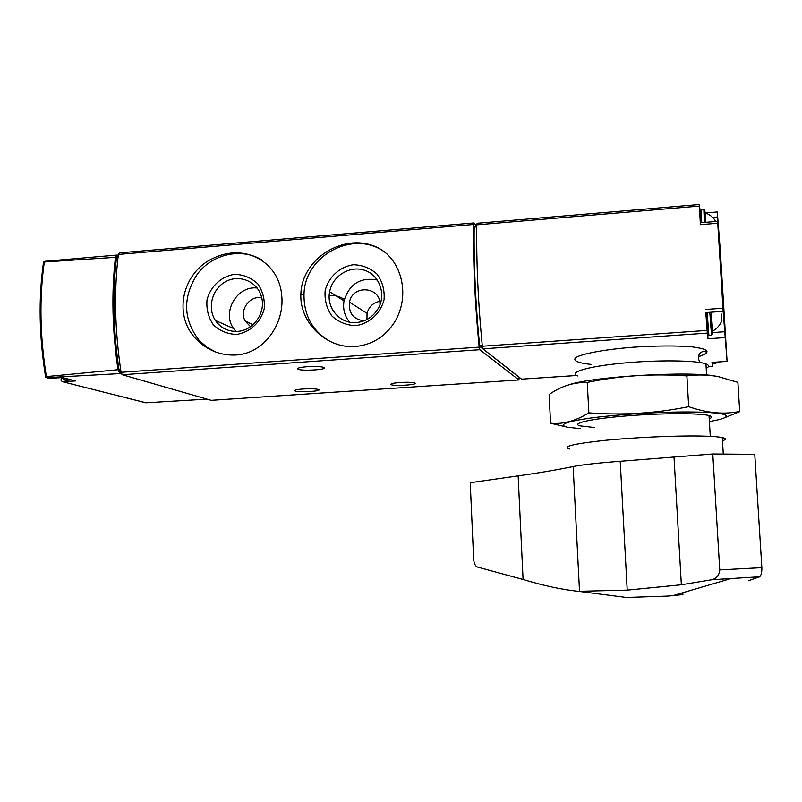 <?xml version="1.0" encoding="UTF-8"?>
<svg xmlns="http://www.w3.org/2000/svg" width="802" height="802" viewBox="0 0 802 802"><rect width="100%" height="100%" fill="white"/><g stroke="black" fill="none" stroke-linecap="round" stroke-linejoin="round"><path stroke-width="1.2" d="M355.557 346.464C370.895 344.97 383.216 337.873 392.509 325.161C412.88 296.93 401.501 253.713 370.985 245.021C340.619 235.116 301.883 259.758 300.88 293.773C299.266 322.815 326.865 349.05 355.557 346.464M473.882 222.946L119.338 252.881L118.375 254.414C113.904 291.347 114.806 330.645 121.072 372.298L122.315 374.734L211.187 400.328M476.749 226.284L474.343 226.495L476.749 226.314L473.962 222.936L473.611 224.48C473.06 262.645 474.924 303.527 479.195 347.126L479.827 349.702L518.904 379.947L519.145 377.291M235.888 355.005C263.748 353.632 284.71 324.108 281.733 295.507C279.146 261.693 244.73 243.227 213.893 257.963C182.645 271.527 172.039 315.006 196.52 339.426C207.558 350.474 220.68 355.667 235.888 355.005M62.005 378.283L61.293 378.333L60.982 380.218L62.255 381.642L145.984 402.784L206.836 399.145M61.293 378.333L61.553 377.812M145.443 402.674L145.984 402.784M120.069 373.582L46.506 377.652L45.684 377.261L46.376 376.589L117.984 369.722L120.069 373.582L121.613 374.033M118.245 255.477L117.232 255.036L115.438 257.332L44.3 261.983L43.589 261.673L44.902 261.292L116.831 255.066M46.656 377.682L49.544 378.354L62.396 377.552L75.468 380.94L62.726 381.692M115.438 257.332C111.378 292.65 112.23 330.113 117.984 369.722M43.589 261.673L43.468 262.585C38.406 298.384 39.097 336.359 45.534 376.539L45.684 377.261M118.115 256.52L116.45 258.154C112.39 293.181 113.242 330.354 118.987 369.672L120.23 372.138L121.092 372.379M307.186 366.694C315.326 366.243 320.93 366.484 324.018 367.426C329.492 369.491 302.294 371.366 298.003 369.221C296.469 368.188 299.527 367.336 307.186 366.694M303.356 388.96C310.835 388.559 315.898 388.749 318.544 389.521C322.985 391.186 298.444 392.709 295.076 390.985C293.923 390.163 296.68 389.491 303.356 388.96M400.258 382.474C407.446 382.083 412.288 382.253 414.774 382.995C419.316 384.669 394.654 386.414 391.206 384.669C390.023 383.797 393.04 383.065 400.258 382.474M387.155 254.124C356.73 227.557 303.507 254.455 303.998 295.607C304.128 316.008 312.77 331.256 329.903 341.351M355.647 325.642C369.391 323.697 380.619 313.442 384.058 299.667C384.77 290.264 382.494 281.813 377.221 274.304C370.474 268.179 362.514 264.991 353.351 264.74C339.687 266.765 328.589 276.971 325.161 290.625C324.419 299.958 326.645 308.379 331.838 315.898C338.524 322.063 346.464 325.311 355.647 325.642M261.302 259.587C240.79 247.638 212.53 254.074 197.543 273.853C182.455 297.151 183.026 319.366 199.257 340.509L207.036 347.296L216.099 352.188M236.41 334.434C249.783 332.529 260.77 322.424 264.209 308.84C264.971 299.557 262.815 291.216 257.743 283.798C251.226 277.753 243.507 274.595 234.595 274.334C221.302 276.319 210.445 286.384 207.016 299.848C206.224 309.061 208.33 317.371 213.332 324.79C219.788 330.895 227.477 334.103 236.41 334.434M377.371 280.018C360.419 276.971 349.301 283.928 344.028 300.87C342.725 308.9 344.559 315.978 349.532 322.123M379.968 304.8C381.03 286.545 352.639 284.169 349.492 302.153C348.489 313.191 353.351 319.407 364.078 320.82M356.449 322.544C366.013 321.532 373.311 316.76 378.354 308.259C386.353 294.093 379.366 275.006 364.539 270.264C349.842 265.181 332.399 275.978 329.652 291.768C326.163 308.048 340.148 324.219 356.449 322.544M257.151 288.018C237.121 285.482 221.623 312.068 233.532 328.499L235.818 331.427M261.723 297.873C249.763 295.096 238.906 310.394 245.232 321.081L250.515 326.665M237.512 331.366C253.362 330.675 266.003 312.73 261.562 297.191C257.863 281.983 240.149 274.063 226.314 281.291C212.35 288.199 206.876 307.798 215.417 320.479C220.791 328.108 228.159 331.737 237.512 331.366M379.647 301.362C373.06 302.775 368.87 306.775 367.045 313.371L366.945 319.507M329.462 295.497C334.895 295.126 339.847 296.449 344.329 299.467M700.477 213.382L699.314 204.53L700.397 224.67L717.76 223.237L723.163 311.336L727.083 361.381L720.216 249.332L717.269 211.979L719.755 253.683L717.76 223.237M699.304 204.53L477.12 223.277L476.769 224.831C476.288 262.635 478.142 303.096 482.333 346.233L482.954 348.83L521.591 379.135M705.74 312.59L707.996 338.765L724.958 337.592M727.083 361.371L711.976 362.374L712.667 366.474L712.547 364.018M474.343 226.495L474.193 227.116C473.711 263.988 475.516 303.437 479.596 345.451L479.847 346.484L518.643 376.95M706.211 368.359C709.379 366.704 709.289 365.231 705.94 363.928C696.667 360.238 657.219 359.787 622.512 363.146C587.676 366.464 567.906 372.439 577.57 375.917M717.65 221.332L700.316 222.755L700.397 224.67M700.427 222.745C699.635 207.167 699.825 207.147 700.988 222.705M707.705 332.92L707.996 338.765M706.452 312.539L706.722 316.87C707.966 340.76 707.665 339.326 705.82 312.59M721.509 314.093L721.91 321.181L721.509 314.093M712.627 331.116L711.184 312.199L712.707 331.076M705.77 222.304L705.369 212.991C709.92 214.505 713.379 217.332 715.745 221.482M682.903 594.593L667.785 596.087L626.402 597.47L578.382 591.315L627.204 590.132L681.359 584.778L711.996 579.716C716.767 578.312 719.354 575.044 719.745 569.901L712.788 453.982L620.227 461.28C597.781 462.995 582.082 464.749 573.139 466.543C557.22 469.822 538.894 472.929 518.142 475.867L470.233 482.704L473.641 559.154C474.022 563.545 475.325 566.192 477.531 567.094L523.084 579.495L518.142 475.867M712.788 453.982L754.762 454.313L761.86 567.676C761.93 572.407 761.178 575.445 759.594 576.788L711.996 579.716M748.326 580.778L759.594 576.788M626.402 597.47L624.437 597.219M578.382 591.315C562.252 589.711 543.826 585.771 523.084 579.495M759.364 576.969L755.795 577.209M569.651 448.99C561.59 446.714 572.828 443.897 603.375 440.519C632.868 437.501 674.662 435.556 700.196 436.027C710.903 436.228 718.271 436.739 722.281 437.581C726.231 438.463 726.301 439.536 722.482 440.799M716.046 376.218C690.582 370.735 593.009 376.479 569.009 384.749M550.553 423.215L549.119 394.514C560.849 386.243 573.56 382.213 587.254 382.414C619.425 375.657 652.627 373.481 686.883 375.897C697.61 374.464 708.116 374.714 718.391 376.639L737.9 382.353L739.715 411.647L728.757 412.91C716.086 413.702 702.722 411.616 688.687 406.664C655.715 413.381 622.432 415.446 588.848 412.86C575.555 421.02 562.783 424.469 550.553 423.215L567.255 427.165L580.297 428.669M709.389 421.571C724.477 418.925 729.419 416.579 724.206 414.544C718.251 412.729 704.286 411.877 682.312 411.977C652.858 412.208 614.763 414.754 590.432 418.073C565.681 421.712 557.951 424.739 567.255 427.165M722.622 418.554L739.715 411.647M709.229 418.794C712.507 417.511 712.366 416.408 708.798 415.486C699.194 412.95 659.946 413.13 625.4 415.997C590.723 418.824 570.783 423.406 579.946 425.852L594.563 427.516M588.848 412.86L587.254 382.414M688.687 406.664L686.883 375.897M479.195 347.126L121.072 372.298M473.611 224.48L118.375 254.414M47.017 377.712L49.544 378.354M46.376 376.589C39.92 336.178 39.228 297.973 44.3 261.983M120.23 372.138L121.042 372.078M118.987 369.672L120.651 369.552M116.45 258.154L117.944 258.023M211.016 400.348L518.904 379.947L210.966 400.338M479.827 349.702L122.315 374.734M70.957 379.767L67.879 380.208L64.711 378.153M67.649 380.359L65.604 380.359L61.794 377.592M699.364 206.084L476.769 224.831M705.489 309.482L722.963 308.209M706.833 330.434L482.333 346.233M707.043 333.121L482.954 348.83M698.522 356.669C711.855 352.319 709.419 349.02 691.214 346.755C675.374 345.562 656.126 345.702 633.45 347.186C604.578 349.441 581.34 353.792 575.485 357.802C572.879 360.81 578.132 363.015 591.244 364.429M712.657 366.454L708.306 366.745L712.667 366.474M576.588 375.486L521.49 379.145L576.608 375.496M482.333 346.314L479.847 346.484M482.233 345.261L479.596 345.451M476.739 226.906L474.193 227.116M712.677 217.422L717.569 217.011M712.767 332.559L724.587 331.737M715.765 363.657L715.574 362.153M713.479 363.827L713.269 362.303M711.554 335.406L709.8 312.299M708.928 335.607L707.133 312.489M705.73 222.314L705.479 213.031M704.387 222.425L703.835 209.242C704.637 211.437 704.587 202.866 705.67 222.314M701.73 222.645L701.209 209.462L703.785 209.242M681.359 584.778L674.011 457.11M579.515 591.335L573.139 466.543M627.204 590.132L620.227 461.28M719.745 569.901L761.86 567.676M62.376 381.662L145.623 402.754M70.827 379.737L65.223 380.318L61.373 377.612M391.175 383.917L391.206 384.669M295.046 390.263L295.076 390.985M297.973 368.218L298.003 369.221M303.998 295.607L300.88 293.773M199.257 340.509L196.52 339.436M344.028 300.87L329.652 291.768M233.532 328.499L215.417 320.479M367.045 313.371L349.492 302.153M252.991 324.71L245.232 321.081M700.487 362.594C697.88 360.399 696.547 351.637 705.138 351.256C707.685 352.659 705.489 354.424 698.542 356.539M705.94 363.928L706.602 375.035M709.028 415.546L710.281 436.348M705.479 212.961L717.259 211.979M705.73 312.6L723.163 311.336M711.976 362.394L727.083 361.381M713.439 363.827L715.735 363.677L716.457 362.093M721.83 320.65C719.995 325.241 716.898 328.75 712.547 331.166M708.868 335.617L711.504 335.426C712.176 331.838 713.088 342.644 711.103 312.209M672.176 595.836L730.472 578.723M723.274 453.862L722.281 437.581M682.923 594.984L682.793 592.718M724.206 414.544L728.767 412.92"/></g></svg>
